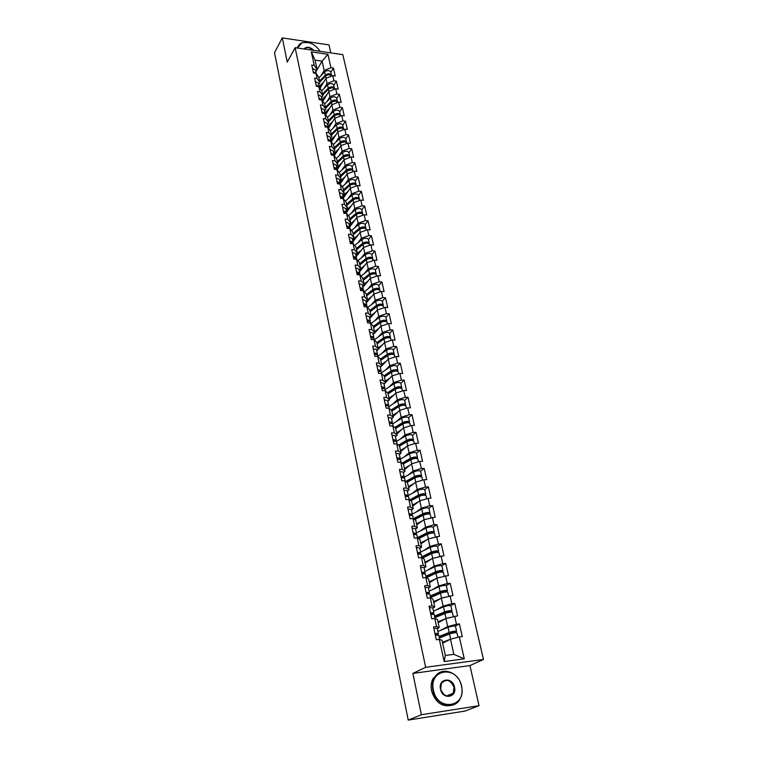 <?xml version="1.0" encoding="UTF-8"?>
<svg xmlns="http://www.w3.org/2000/svg" width="758" height="758" viewBox="0 0 758 758"><rect width="100%" height="100%" fill="white"/><g stroke="black" fill="none" stroke-linecap="round" stroke-linejoin="round"><path stroke-width="1.14" d="M330.801 52.899L328.981 44.893L282.289 37.9L274.51 52.7L408.221 720.1L421.372 714.737L479.028 705.67L469.932 665.571L483.49 659.46L342.815 54.652L295.127 47.678L425.645 667.296L483.49 659.46M479.028 705.67L465.061 711.07L417.857 718.565M315.897 71.773L322.103 61.133L327.911 54.301L311.311 51.885L314.248 65.387L311.737 65.036L313.461 73.014L315.991 73.355L318.834 77.401L319.952 82.537L318.701 84.631M327.911 54.301L330.943 67.718L333.416 68.059L330.839 72.361M320.028 88.212L325.931 78.358L332.724 75.639L335.207 75.98L333.416 68.059M332.724 75.639L333.88 80.755L336.363 81.097L333.757 85.36M322.804 101.383L328.849 91.491L335.69 88.781L338.182 89.103L336.363 81.097M335.69 88.781L336.865 93.964L339.357 94.286L336.723 98.512M325.608 114.723L331.796 104.793L338.693 102.084L341.195 102.396L339.357 94.286M338.693 102.084L339.878 107.333L342.389 107.645L339.717 111.833M328.451 128.225L334.79 118.257L341.735 115.557L344.246 115.86L342.389 107.645M341.735 115.557L342.929 120.873L345.449 121.166L342.749 125.316M331.312 141.898L337.822 131.901L344.805 129.201L347.335 129.485L345.449 121.166M344.805 129.201L346.027 134.583L348.557 134.858L345.819 138.97M334.212 155.741L340.882 145.707L347.922 143.016L350.461 143.281L348.557 134.858M347.922 143.016L349.154 148.464L351.703 148.729L348.936 152.794M337.234 169.621L343.99 159.692L351.077 157.001L353.635 157.257L351.703 148.729M351.077 157.001L352.328 162.525L354.886 162.771L352.082 166.798M340.266 183.711L347.136 173.857L354.28 171.175L356.838 171.412L354.886 162.771M354.28 171.175L355.54 176.766L358.108 177.002L355.275 180.972M343.298 198.046L350.319 188.202L357.511 185.53L360.097 185.757L358.108 177.002M357.511 185.53L358.79 191.187L361.376 191.414L358.506 195.337M346.52 212.344L353.55 202.727L360.799 200.065L363.385 200.273L361.376 191.414M360.799 200.065L362.087 205.806L364.683 206.005L361.784 209.89M349.732 226.917L356.819 217.451L364.115 214.798L366.72 214.988L364.683 206.005M364.115 214.798L365.432 220.606L368.037 220.796L365.1 224.624M352.953 241.698L360.126 232.365L367.478 229.721L370.103 229.901L368.037 220.796M367.478 229.721L368.814 235.605L371.429 235.776L368.454 239.556M356.222 256.687L363.489 247.478L370.889 244.843L373.523 245.005L371.429 235.776M370.889 244.843L372.244 250.813L374.878 250.964L371.865 254.688M359.529 271.866L366.891 262.799L374.348 260.165L376.991 260.307L374.878 250.964M374.348 260.165L375.712 266.21L378.365 266.352L375.314 270.019M362.883 287.244L370.33 278.319L377.854 275.694L380.507 275.817L378.365 266.352M377.854 275.694L379.237 281.824L381.899 281.938L378.81 285.558M366.285 302.83L373.827 294.047L381.407 291.432L384.079 291.546L381.899 281.938M381.407 291.432L382.809 297.648L385.481 297.742L382.354 301.296M369.724 318.625L377.37 309.984L384.998 307.388L387.689 307.473L385.481 297.742M384.998 307.388L386.419 313.689L389.11 313.765L385.945 317.261M373.211 334.629L380.961 326.148L388.646 323.562L391.346 323.628L389.11 313.765M388.646 323.562L390.086 329.948L392.796 330.005L389.584 333.435M376.754 350.85L384.6 342.531L392.35 339.954L395.06 340.01L392.796 330.005M392.35 339.954L393.809 346.434L396.529 346.472L393.269 349.836M442.644 643.163L450.479 639.212L459.329 636.919L464.275 658.835L444.169 661.526L439.337 639.382L436.324 639.752L433.548 626.961L436.551 626.601L434.779 618.462L431.776 618.803L429.047 606.201L432.041 605.879L430.288 597.863L427.304 598.176L424.613 585.763L427.588 585.479L425.873 577.587L422.907 577.861L420.254 565.648L423.21 565.383L421.524 557.613L418.568 557.86L415.962 545.826L418.899 545.599L417.232 537.943L414.294 538.161L411.727 526.308L414.654 526.109L413.006 518.567L410.087 518.756L407.558 507.074L410.466 506.903L408.846 499.475L405.947 499.636L403.455 488.133L406.345 487.991L404.753 480.667L401.863 480.799L399.409 469.467L402.28 469.344L400.717 462.134L397.836 462.247L395.42 451.076L398.282 450.982L396.728 443.866L393.876 443.951L391.488 432.951L394.34 432.875L392.805 425.873L389.972 425.93L387.613 415.081L390.446 415.033L388.939 408.126L386.116 408.164L383.794 397.476L386.618 397.448L385.13 390.635L382.326 390.654L380.033 380.109L382.837 380.109L381.378 373.391L378.583 373.391L376.328 362.997L379.114 363.016L377.674 356.393L380.469 359.074L381.909 365.659L380.336 367.279L388.286 359.15L396.102 356.582L398.822 356.611L396.529 346.472M396.102 356.582L397.58 363.148L400.309 363.167L397.012 366.465M385.576 382.392L392.028 375.987L399.902 373.438L402.64 373.448L400.309 363.167M399.902 373.438L401.399 380.099L404.147 380.09L400.802 383.321M389.28 399.333L395.818 393.07L403.758 390.531L406.515 390.522L404.147 380.09M403.758 390.531L405.284 397.287L408.041 397.258L404.649 400.413M393.042 416.512L399.665 410.391L407.671 407.87L410.438 407.832L408.041 397.258M407.671 407.87L409.216 414.721L411.992 414.673L408.553 417.753C407.236 416.644 404.914 416.824 401.598 418.302L392.672 423.874M396.851 433.927L403.569 427.967L411.632 425.456L414.418 425.399L411.992 414.673M411.632 425.456L413.205 432.401L415.99 432.335L412.513 435.338C411.206 434.296 408.865 434.495 405.511 435.945L396.462 441.431M400.717 451.597L407.529 445.789L415.659 443.297L418.454 443.212L415.99 432.335M415.659 443.297L417.251 450.347L420.055 450.252L416.521 453.17C415.223 452.204 412.873 452.412 409.491 453.843L400.148 459.32M404.639 469.524L411.547 463.868L419.743 461.395L422.557 461.29L420.055 450.252M419.743 461.395L421.353 468.548L424.177 468.425L420.595 471.268M408.619 487.697L415.621 482.211L423.883 479.757L426.716 479.625L424.177 468.425M423.883 479.757L425.522 487.015L428.355 486.863L424.726 489.63M412.655 506.145L419.752 500.83L428.081 498.394L430.932 498.233L428.355 486.863M428.081 498.394L429.748 505.747L432.6 505.577L428.914 508.258M416.748 524.858L423.949 519.723L435.206 517.117L432.6 505.577M432.354 517.297L434.031 524.773L436.902 524.574L433.159 527.161M420.908 543.846L428.204 538.891L439.555 536.276L436.902 524.574M436.674 536.493L438.389 544.073L441.27 543.846L437.47 546.357M425.124 563.118L432.524 558.352L443.961 555.728L441.27 543.846M441.071 555.974L442.814 563.668L445.704 563.421L441.838 565.828M429.407 582.684L436.911 578.108L448.442 575.474L445.704 563.421M445.533 575.748L447.296 583.565L450.214 583.281L446.263 585.602M433.756 602.534L441.364 598.166L452.99 595.523L450.214 583.281M450.062 595.826L451.853 603.766L454.781 603.453L450.754 605.689M438.162 622.697L445.894 618.528L457.605 615.884L454.781 603.453M454.658 616.216L456.477 624.27L459.424 623.929L455.302 626.08M459.329 636.919L462.285 636.559L459.424 623.929M315.991 73.355L317.109 78.51L314.579 78.178L316.332 86.26L318.872 86.583L320.009 91.803L317.469 91.481L319.241 99.658L321.79 99.98L322.946 105.258L320.388 104.945L322.188 113.236L324.746 113.539L325.912 118.892L323.344 118.589L325.163 126.984L327.74 127.278L328.915 132.688L326.338 132.404L328.186 140.912L330.772 141.187L331.966 146.673L329.37 146.398L331.237 155.011L333.842 155.276L335.055 160.829L332.449 160.573L334.335 169.299L336.95 169.546L338.172 175.174L335.557 174.937L337.471 183.768L340.096 183.995L341.346 189.699L338.712 189.481L340.655 198.425L343.289 198.643L344.549 204.423L341.905 204.215L343.876 213.282L346.529 213.481L347.799 219.337L345.146 219.147L347.136 228.338L349.798 228.518L351.096 234.449L348.424 234.279L350.442 243.593L353.124 243.754L354.431 249.77L351.75 249.609L353.796 259.046L356.487 259.198L357.814 265.291L355.114 265.148L357.189 274.718L359.898 274.851L361.244 281.029L358.534 280.905L360.637 290.598L363.357 290.712L364.721 296.975L361.992 296.871L364.124 306.706L366.863 306.791L368.246 313.139L365.498 313.063L367.658 323.031L370.416 323.098L371.818 329.541L369.061 329.474L371.249 339.584L374.016 339.631L375.437 346.16L372.671 346.112L374.888 356.364L377.674 356.393M324.064 88.449L327.068 83.475L325.931 78.358M327.068 83.475L333.88 80.755M317.109 78.51L319.952 82.537M326.954 101.629L329.995 96.673L328.849 91.491M318.872 86.583L321.714 90.572L322.851 95.773L321.591 97.848M329.995 96.673L336.865 93.964M320.009 91.803L322.851 95.773M329.872 114.97L332.961 110.043L331.796 104.793M321.79 99.98L324.632 103.912L325.779 109.171L324.509 111.237M332.961 110.043L339.878 107.333M322.946 105.258L325.779 109.171M332.828 128.472L335.965 123.573L334.79 118.257M324.746 113.539L327.589 117.414L328.754 122.749L327.456 124.786M335.965 123.573L342.929 120.873M325.912 118.892L328.754 122.749M335.813 142.144L339.016 137.274L337.822 131.901M327.74 127.278L330.583 131.096L331.758 136.487L330.45 138.506M339.016 137.274L346.027 134.583M328.915 132.688L331.758 136.487M338.845 155.996L342.095 151.155L340.882 145.707M330.772 141.187L333.605 144.939L334.809 150.406L333.482 152.405M342.095 151.155L349.154 148.464M331.966 146.673L334.809 150.406M341.905 170.019L345.212 165.206L343.99 159.692M333.842 155.276L336.675 158.962L337.888 164.495L336.552 166.476M345.212 165.206L352.328 162.525M335.055 160.829L337.888 164.495M345.013 184.222L348.377 179.438L347.136 173.857M336.95 169.546L339.792 173.175L341.015 178.774L339.66 180.736M348.377 179.438L355.54 176.766M338.172 175.174L341.015 178.774M348.149 198.615L351.579 193.858L350.319 188.202M340.096 183.995L342.938 187.558L344.179 193.243L342.805 195.176M351.579 193.858L358.79 191.187M341.346 189.699L344.179 193.243M351.333 213.188L354.82 208.459L353.55 202.727M343.289 198.643L346.131 202.14L347.382 207.891L345.999 209.795M354.82 208.459L362.087 205.806M344.549 204.423L347.382 207.891M354.555 227.95L358.108 223.259L356.819 217.451M346.529 213.481L349.362 216.902L350.632 222.729L349.23 224.614M358.108 223.259L365.432 220.606M347.799 219.337L350.632 222.729M357.814 242.911L361.433 238.258L360.126 232.365M349.798 228.518L352.631 231.872L353.929 237.775L352.498 239.632M361.433 238.258L368.814 235.605M351.096 234.449L353.929 237.775M361.121 258.071L364.806 253.447L363.489 247.478M353.124 243.754L355.947 247.032L357.264 253.011L355.815 254.849M364.806 253.447L372.244 250.813M354.431 249.77L357.264 253.011M364.465 273.43L368.227 268.844L366.891 262.799M356.487 259.198L359.311 262.391L360.637 268.455L359.178 270.265M368.227 268.844L375.712 266.21M357.814 265.291L360.637 268.455M367.848 288.988L371.695 284.44L370.33 278.319M359.898 274.851L362.722 277.968L364.067 284.108L362.589 285.889M371.695 284.44L379.237 281.824M361.244 281.029L364.067 284.108L368.217 280.848M371.278 304.763L375.21 300.253L373.827 294.047M363.357 290.712L366.171 293.744L367.535 299.978L366.038 301.722M375.21 300.253L382.809 297.648M364.721 296.975L367.535 299.978M374.755 320.757L378.763 316.285L377.37 309.984M366.863 306.791L369.677 309.747L371.06 316.058L369.544 317.782M378.763 316.285L386.419 313.689M368.246 313.139L371.06 316.058M378.27 336.969L382.373 332.525L380.961 326.148M370.416 323.098L373.23 325.959L374.623 332.364L373.088 334.051M382.373 332.525L390.086 329.948M371.818 329.541L374.623 332.364M381.833 353.399L386.03 349.002L384.6 342.531M374.016 339.631L376.821 342.408L378.242 348.898L376.688 350.547M386.03 349.002L393.809 346.434M375.437 346.16L378.242 348.898M385.443 370.056L389.745 365.707L388.286 359.15M389.745 365.707L397.58 363.148M379.114 363.016L381.909 365.659M389.091 386.959L393.506 382.638L392.028 375.987M381.378 373.391L384.173 375.977L385.632 382.657L384.031 384.24M393.506 382.638L401.399 380.099M382.837 380.109L385.632 382.657M392.786 404.09L397.315 399.817L395.818 393.07M385.13 390.635L387.925 393.127L389.404 399.892L387.783 401.446M397.315 399.817L405.284 397.287M386.618 397.448L389.404 399.892M396.529 421.467L401.181 417.232L399.665 410.391M388.939 408.126L391.725 410.514L393.231 417.374L391.592 418.89M401.181 417.232L409.216 414.721M390.446 415.033L393.231 417.374M400.319 439.09L405.113 434.903L403.569 427.967M392.805 425.873L395.591 428.147L397.116 435.111L395.449 436.589M405.113 434.903L413.205 432.401M394.34 432.875L397.116 435.111M404.156 456.97L409.093 452.829L407.529 445.789M396.728 443.866L399.504 446.036L401.048 453.104L399.362 454.544M409.093 452.829L417.251 450.347M398.282 450.982L401.048 453.104M408.031 475.114L413.129 471.012L411.547 463.868M400.717 462.134L403.474 464.19L405.047 471.362L403.332 472.755M413.129 471.012L421.353 468.548M402.28 469.344L405.047 471.362M411.954 493.524L417.222 489.46L415.621 482.211M404.753 480.667L407.51 482.609L409.102 489.886L407.359 491.241M417.222 489.46L425.522 487.015M406.345 487.991L409.102 489.886M415.915 512.209L421.382 508.182L419.752 500.83M408.846 499.475L411.594 501.294L413.214 508.675L411.452 509.992M421.382 508.182L429.748 505.747M410.466 506.903L413.214 508.675M419.913 531.168L425.608 527.18L423.949 519.723M413.006 518.567L415.744 520.263L417.383 527.758L415.602 529.018M425.608 527.18L434.031 524.773M414.654 526.109L417.383 527.758M423.949 550.422L429.89 546.471L428.204 538.891M417.232 537.943L419.96 539.516L421.628 547.115L419.809 548.337M429.89 546.471L438.389 544.073M418.899 545.599L421.628 547.115M428.024 569.959L434.23 566.046L432.524 558.352M421.524 557.613L424.234 559.053L425.93 566.776L424.092 567.95M434.23 566.046L442.814 563.668M423.21 565.383L425.93 566.776M432.107 589.809L438.645 585.915L436.911 578.108M425.873 577.587L428.573 578.894L430.298 586.73L428.431 587.857M438.645 585.915L447.296 583.565M427.588 585.479L430.298 586.73M436.201 609.972L443.127 606.087L441.364 598.166M430.288 597.863L432.989 599.038L434.732 606.997L432.837 608.068M443.127 606.087L451.853 603.766M432.041 605.879L434.732 606.997M440.294 630.457L447.675 626.582L445.894 618.528M434.779 618.462L437.461 619.485L439.233 627.567L437.309 628.59M447.675 626.582L456.477 624.27M436.551 626.601L439.233 627.567M418.084 718.537L408.221 720.1M439.337 639.382L442.009 640.254L445.334 655.443L453.843 654.325L450.479 639.212M453.843 654.325L464.275 658.835M444.169 661.526L445.334 655.443M282.289 37.9L287.263 62.109L295.127 47.678M469.932 665.571L412.873 673.417L421.372 714.737M412.873 673.417L425.645 667.296M321.212 75.43L324.168 70.437L322.103 61.133L315.053 60.128L317.09 69.461L315.859 71.574M324.168 70.437L330.943 67.718M314.248 65.387L317.09 69.461M311.311 51.885L315.053 60.128M435.319 635.147L438.74 635.119L439.687 639.496M434.969 633.536L438.389 633.517L436.798 634.939M433.86 628.391L437.271 628.382L438.38 633.489M435.31 635.09L436.693 633.878L435.035 633.83M439.109 636.853L450.423 632.352L454.933 631.67L452.621 633.129M454.127 632.854L456.61 631.31C455.35 630.874 452.867 631.253 449.162 632.437L439.034 636.474M456.6 631.291L455.463 626.231C454.203 625.776 451.73 626.146 448.035 627.34L437.925 631.414M457.955 637.279L456.97 632.902C455.71 632.466 453.227 632.845 449.513 634.029L439.375 638.047M455.198 637.99L450.527 639.202M450.432 639.231L442.464 642.358M442.549 642.727L446.841 641.05M461.461 686.104C457.51 664.87 428.336 668.774 433.434 690.216C437.432 712.056 467.013 707.328 461.461 686.104M432.903 690.349C432.003 685.791 432.496 681.669 434.372 677.993C440.227 665.695 458.912 671.399 461.613 686.132C462.607 690.898 462.067 695.2 460.002 699.037C454.07 710.966 435.443 705.101 432.903 690.349M454.525 687.118C457.245 697.758 442.511 700.022 440.512 689.174C437.906 678.486 452.545 676.43 454.525 687.118M440.673 689.212C444.103 696.744 448.291 698.061 453.265 693.172L453.995 687.25C450.536 679.718 446.329 678.438 441.374 683.413L440.673 689.212M453 704.968C442.833 707.801 435.679 703.13 431.548 690.945C430.658 686.397 431.15 682.285 433.026 678.609L439.659 672.554M320.009 51.317L319.563 50.511C314.892 44.106 309.169 41.482 302.404 42.666C299.685 43.585 298.169 45.385 297.837 48.076M297.449 48.019L302.12 42.638L308.383 42.552M319.563 50.511L320.065 51.326M297.013 47.953L297.818 46.494M304.005 48.976C306.63 46.257 309.937 46.74 313.926 50.426M313.253 50.331C309.738 47.299 306.763 46.863 304.346 49.024M430.819 614.387L434.22 614.425L435.13 618.594M430.478 612.796L433.879 612.852L432.553 614.17M429.379 607.726L432.78 607.793L433.87 612.824M431.018 614.35L432.202 613.203L430.544 613.118M426.384 593.94L429.777 594.054L430.648 598.024M426.053 592.377L429.445 592.5L428.317 593.732M424.963 587.384L428.355 587.526L429.435 592.472M426.82 593.874L427.777 592.851L426.119 592.718M422.026 573.806L425.409 573.986L426.223 577.757M421.694 572.271L425.067 572.451L424.12 573.616M420.624 567.354L424.006 567.553L425.067 572.423M422.651 573.711L423.419 572.811L421.77 572.641M417.724 553.975L421.097 554.221L421.874 557.803M417.393 552.459L420.766 552.715L419.951 553.804M416.35 547.617L419.714 547.892L420.756 552.686M418.501 553.871L419.127 553.065L417.478 552.857M413.489 534.437L416.853 534.75L417.592 538.142M413.167 532.95L416.53 533.272L415.82 534.305M412.134 528.184L415.488 528.515L416.521 533.234M414.399 534.333L414.901 533.613L413.262 533.367M434.685 616.519L445.856 611.839L450.337 611.194L448.177 612.53M449.826 612.246L452.005 610.834C450.735 610.332 448.272 610.692 444.605 611.905L434.59 616.102M451.995 610.815L450.877 605.832C449.608 605.31 447.144 605.661 443.487 606.883L433.5 611.119M453.293 616.576L452.355 612.398C451.086 611.905 448.622 612.256 444.946 613.468L434.931 617.656M450.062 617.429L446.31 618.414M445.429 618.774L437.982 621.854M438.067 622.261L441.895 620.688M430.317 596.499L441.355 591.638L445.808 591.032L444.074 592.178M445.676 591.951L447.466 590.672C446.197 590.103 443.743 590.435 440.114 591.685L430.212 596.034M447.457 590.643L446.358 585.745C445.079 585.157 442.634 585.489 439.015 586.739L429.142 591.126M448.708 596.195L447.807 592.216C446.538 591.647 444.084 591.989 440.455 593.23L430.544 597.569M444.974 597.2L442.208 597.939M440.587 598.612L433.557 601.653M433.661 602.108L437.101 600.611M426.015 576.762L436.93 571.74C439.109 570.973 440.578 570.783 441.355 571.162L439.991 572.167M441.507 571.987L442.994 570.812C441.715 570.177 439.28 570.49 435.689 571.769L425.901 576.269M442.985 570.783L441.905 565.951C440.625 565.307 438.19 565.62 434.599 566.899L424.85 571.437M444.188 576.118L443.335 572.328C442.056 571.693 439.621 572.015 436.021 573.285L426.252 577.767M439.829 577.312L438.314 577.729M435.878 578.742L429.208 581.765M429.312 582.248L432.448 580.827M421.77 557.329L432.562 552.146C434.722 551.36 436.191 551.18 436.968 551.597L435.888 552.468M437.347 552.336L438.588 551.246C437.309 550.545 434.893 550.848 431.33 552.146L421.656 556.798M438.588 551.218L437.518 546.461C436.229 545.751 433.813 546.044 430.26 547.352L420.624 552.042M439.735 556.344L438.929 552.743C437.65 552.051 435.225 552.345 431.662 553.643L422.405 558.087M431.283 559.148L424.916 562.171M425.03 562.692L427.91 561.327M417.62 538.161L428.261 532.836C430.402 532.031 431.861 531.86 432.638 532.324L431.804 533.073M433.197 532.997L434.258 531.974C432.97 531.216 430.563 531.491 427.038 532.817L417.478 537.611M434.249 531.936L433.197 527.255C431.908 526.488 429.502 526.763 425.987 528.099L416.455 532.921M435.357 536.863L434.59 533.442C433.301 532.685 430.895 532.969 427.36 534.295L418.549 538.701M426.801 539.848L420.69 542.87M420.813 543.42L423.466 542.112M409.32 515.194L412.665 515.573L413.366 518.785M408.998 513.725L412.352 514.114L411.736 515.099M407.984 509.025L411.329 509.423L412.343 514.076L421.77 509.12C425.257 507.765 427.645 507.5 428.933 508.334L429.985 512.976C428.687 512.162 426.299 512.427 422.803 513.782L413.356 518.709M410.334 515.08L410.732 514.455L409.093 514.17M413.877 519.097L424.025 513.81C426.148 512.995 427.597 512.834 428.374 513.327L427.73 513.981M429.085 513.943L429.985 512.976M431.037 517.676L430.307 514.426C429.019 513.621 426.621 513.886 423.125 515.232L414.702 519.618M422.405 520.822L416.53 523.844M416.663 524.432L419.127 523.162M405.208 496.244L408.553 496.68L409.206 499.712M404.895 494.794L408.23 495.239L407.69 496.177M403.891 490.161L407.226 490.625L408.23 495.201M406.316 496.13L406.629 495.58L404.999 495.258M410.135 500.327L419.856 495.069C421.95 494.235 423.39 494.083 424.177 494.614L423.694 495.182M425.001 495.182L425.769 494.263C424.471 493.392 422.092 493.638 418.634 495.021L409.547 499.939M425.769 494.263L424.736 489.687C423.447 488.796 421.069 489.043 417.62 490.426L408.088 495.637M426.782 498.773L426.091 495.694C424.793 494.822 422.414 495.078 418.956 496.452L410.874 500.811M418.103 502.061L412.428 505.103M412.56 505.719L414.863 504.487M401.162 477.559L404.488 478.061L405.113 480.923M400.849 476.138L404.175 476.64L403.701 477.54M399.864 471.571L403.19 472.092L404.175 476.602M402.346 477.455L402.583 476.971L400.954 476.63M406.402 481.832L415.744 476.593C417.819 475.74 419.25 475.598 420.036 476.166L419.695 476.659M420.965 476.697L421.619 475.825C420.32 474.887 417.952 475.124 414.531 476.526L405.814 481.415M421.619 475.825L420.605 471.315C419.307 470.367 416.938 470.595 413.527 472.007L403.739 477.549M422.594 480.146L421.941 477.227C420.633 476.308 418.274 476.536 414.844 477.938L407.065 482.296M413.877 483.576L408.382 486.627M408.524 487.28L410.684 486.077M397.173 459.149L400.489 459.708L401.077 462.399M396.86 457.747L400.186 458.306L399.769 459.177M395.894 453.246L399.201 453.824L400.177 458.268M398.424 459.054L396.974 458.258M404.118 462.778L402.915 463.773M416.966 458.486L417.525 457.642C416.227 456.657 413.877 456.875 410.476 458.306L402.11 463.166M402.697 463.602L411.689 458.382C413.745 457.519 415.166 457.387 415.962 457.984L415.526 457.671M418.463 461.783L417.838 459.035C416.54 458.05 414.19 458.277 410.789 459.699L403.284 464.048M409.727 465.355L404.402 468.416M404.554 469.098L406.582 467.932M393.241 441.014L396.548 441.62L397.097 444.15M392.938 439.621L396.245 440.237L395.875 441.08M391.981 435.196L395.278 435.822L396.235 440.199M394.548 440.919L393.051 440.161M401.304 444.273L399.381 445.941M413.015 440.531L413.498 439.725C412.191 438.692 409.851 438.891 406.487 440.341L398.414 445.192M399.011 445.647L407.69 440.436C409.727 439.564 411.149 439.441 411.935 440.066L411.793 440.417M414.389 443.686L413.802 441.099C412.494 440.066 410.163 440.265 406.79 441.715L399.513 446.074M405.644 447.391L400.47 450.47M400.631 451.181L402.545 450.044M389.356 423.125L392.653 423.798L393.175 426.167M389.062 421.761L392.36 422.433L392.038 423.239M388.115 417.393L391.412 418.075L392.35 422.386M390.721 423.049L389.186 422.32M398.424 426.053L395.989 428.232M409.112 422.841L409.519 422.064C408.211 420.974 405.89 421.164 402.555 422.632L394.757 427.465M395.354 427.948L403.758 422.746C405.776 421.855 407.179 421.742 407.975 422.405L407.889 422.689M410.372 425.854L409.832 423.409C408.515 422.329 406.193 422.519 402.858 423.987L395.657 428.441M401.636 429.682L396.605 432.771M396.766 433.51L398.575 432.401M385.538 405.502L388.826 406.222L389.309 408.439M385.244 404.156L388.532 404.876L388.248 405.663M384.315 399.845L387.594 400.584L388.522 404.829M386.95 405.426L385.377 404.734M395.477 408.107L393.336 410.106M405.255 405.407L405.606 404.649C404.289 403.512 401.977 403.682 398.68 405.179L391.137 410.002M405.596 404.601L404.649 400.385C403.332 399.239 401.02 399.409 397.732 400.906L388.901 406.591M391.725 410.504L399.873 405.303C401.873 404.402 403.275 404.298 404.071 404.98L404.023 405.217M406.421 408.268L405.9 405.975C404.592 404.848 402.28 405.018 398.973 406.506L391.848 411.054M397.694 412.219L392.786 415.327M392.947 416.095L394.672 415.005M381.776 388.124L385.045 388.892L385.5 390.967M381.482 386.798L384.761 387.565L384.505 388.323M380.563 382.553L383.832 383.34L384.751 387.528M383.207 388.068L381.615 387.395M392.492 390.446L390.607 392.265M401.437 388.21L401.74 387.48C400.423 386.296 398.121 386.457 394.852 387.963L387.537 392.786M401.731 387.433L400.793 383.273C399.475 382.079 397.183 382.24 393.914 383.756L385.187 389.546M387.982 393.402L396.046 388.105C398.026 387.186 399.419 387.092 400.215 387.812L400.205 387.982M402.517 390.929L402.034 388.788C400.717 387.603 398.424 387.774 395.145 389.28L388.096 393.914M393.809 394.994L389.015 398.121M389.195 398.916L390.834 397.846M378.062 370.994L381.321 371.808L381.738 373.732M377.778 369.686L381.037 370.501L380.81 371.24M376.868 365.498L380.128 366.332L381.028 370.454M379.464 371.098L377.91 370.302M389.47 373.04L387.821 374.689M397.666 371.259L397.931 370.539C396.605 369.307 394.321 369.459 391.081 370.994L383.984 375.807M397.922 370.501L397.002 366.398C395.676 365.157 393.393 365.299 390.162 366.834L381.52 372.737M384.297 376.546L392.265 371.145C394.236 370.217 395.619 370.131 396.415 370.87L396.415 370.994M398.67 373.836L398.225 371.837C396.898 370.605 394.615 370.757 391.374 372.292L384.401 377.01M389.991 378.015L385.301 381.16M385.481 381.975L387.054 380.923M374.395 354.1L377.645 354.962L378.034 356.743M374.12 352.811L377.37 353.673L377.171 354.393M373.22 348.68L376.47 349.561L377.361 353.626M375.854 354.062L374.253 353.446M386.428 355.89L384.988 357.378M393.942 354.545L394.169 353.844C392.843 352.565 390.578 352.707 387.366 354.251L380.459 359.065M394.16 353.796L393.25 349.76C391.924 348.472 389.659 348.604 386.457 350.158L377.91 356.156M380.658 359.908L388.541 354.422C390.493 353.484 391.867 353.399 392.672 354.175L392.672 354.242M394.88 356.98L394.463 355.123C393.137 353.844 390.863 353.986 387.651 355.53L380.743 360.334M386.22 361.263L381.644 364.427M381.824 365.271L383.321 364.238M370.785 337.433L374.026 338.352L374.386 339.991M370.51 336.164L373.751 337.083L373.571 337.774M369.629 332.089L372.86 333.018L373.741 337.035M372.244 337.405L370.653 336.817M383.368 338.997L382.127 340.333M390.275 338.049L390.465 337.376C389.138 336.05 386.883 336.173 383.7 337.746L376.868 342.625M390.455 337.329L389.555 333.34C388.229 332.013 385.974 332.137 382.799 333.7L374.338 339.802M377.067 343.507L384.875 337.926C386.798 336.978 388.172 336.903 388.977 337.698L388.977 337.717M391.137 340.361L390.749 338.636C389.423 337.319 387.167 337.443 383.974 339.006L377.143 343.886M382.515 344.738L378.034 347.922M378.223 348.794L379.654 347.77M367.223 321.004L370.454 321.961L370.785 323.476M366.948 319.753L370.179 320.71L370.027 321.392M366.086 315.735L369.307 316.711L370.169 320.662M368.672 320.985L367.099 320.426M380.308 322.349L379.227 323.533M386.646 321.79L386.807 321.127C385.481 319.762 383.235 319.876 380.08 321.458L373.324 326.423M386.807 321.127L385.917 317.147C384.581 315.783 382.345 315.887 379.199 317.479L370.908 323.6M373.523 327.323L381.246 321.657C383.122 320.7 384.477 320.625 385.32 321.42M387.452 323.969L387.092 322.368C385.756 321.013 383.52 321.117 380.355 322.7L373.599 327.664M378.867 328.441L374.471 331.644M374.092 332.951L376.044 331.53M363.707 304.801L366.929 305.806L367.232 307.18M363.442 303.56L366.664 304.564L366.521 305.228M362.58 299.599L365.801 300.613L366.645 304.517M365.148 304.792L363.594 304.252M377.238 305.929L376.319 306.971M383.055 305.749L383.207 305.095C381.871 303.693 379.644 303.797 376.508 305.398L369.828 310.429M383.207 305.095L382.326 301.172C380.99 299.761 378.763 299.865 375.636 301.466L367.592 307.559M370.027 311.358L377.674 305.597L381.71 305.341M383.813 307.795L383.482 306.327C382.146 304.924 379.919 305.029 376.783 306.62L370.094 311.652M375.267 312.362L370.956 315.584M369.733 317.555L372.472 315.508M360.249 288.817L363.452 289.859L363.726 291.11M359.984 287.595L363.186 288.637L363.073 289.281M359.131 283.681L362.333 284.743L363.177 288.59M361.661 288.807L360.135 288.296M366.076 301.911L368.966 299.704M366.578 295.601L373.391 290.665M379.521 289.926L379.644 289.291C378.308 287.841 376.091 287.936 372.993 289.547L366.37 294.654M379.644 289.291L378.773 285.415C377.437 283.966 375.229 284.051 372.131 285.671L364.314 291.745M374.149 289.764L378.138 289.48M380.222 291.839L379.919 290.494C378.583 289.054 376.366 289.149 373.258 290.759L366.635 295.866M371.714 296.501L367.488 299.742M356.829 273.041L360.022 274.131L360.268 275.258M356.563 271.838L359.756 272.927L359.662 273.553M355.729 267.981L358.922 269.081L359.747 272.871M358.212 273.041L356.724 272.558M362.684 286.316L365.498 284.108M371.013 273.913L370.321 274.747M376.025 274.311L376.139 273.685C374.803 272.207 372.595 272.283 369.516 273.913L362.968 279.086M376.139 273.685L375.276 269.867C373.94 268.379 371.733 268.455 368.663 270.085L361.064 276.13M363.177 280.053L370.671 274.14L374.613 273.827M376.679 276.101L376.404 274.879C375.068 273.401 372.86 273.477 369.781 275.107L363.224 280.28M353.455 257.483L356.639 258.611L356.857 259.615M353.2 256.299L356.383 257.426L356.288 258.042M352.375 252.49L355.549 253.627L356.364 257.369M354.81 257.493L353.351 257.028M359.32 270.928L362.087 268.711M367.82 258.374L367.204 259.122M372.576 258.904L372.671 258.288C371.335 256.772 369.137 256.839 366.086 258.487L359.605 263.727M372.671 258.288L371.827 254.527C370.482 252.992 368.293 253.058 365.252 254.707L357.842 260.733M359.823 264.713L367.242 258.724L371.126 258.383M373.182 260.572L372.936 259.473C371.6 257.957 369.402 258.023 366.351 259.662L359.861 264.902M364.769 265.404L360.041 269.194M350.13 242.134L353.304 243.299L353.493 244.18M349.874 240.959L353.048 242.124L352.963 242.731M349.059 237.207L352.224 238.382L353.029 242.067M351.428 242.115L350.035 241.707M356.014 255.74L358.714 253.513M364.617 243.062L364.077 243.754M369.174 243.697L369.25 243.1C367.914 241.546 365.735 241.603 362.712 243.261L356.288 248.567M369.25 243.1L368.416 239.376C367.08 237.822 364.901 237.87 361.879 239.537L354.659 245.535M356.506 249.571L363.849 243.517L367.687 243.147M369.733 245.251L369.516 244.266C368.17 242.712 365.991 242.768 362.968 244.427L356.544 249.723M361.367 250.159L356.108 254.48M346.842 226.983L350.006 228.186L350.177 228.954M346.586 225.827L349.751 227.03L349.684 227.618M345.79 222.122L348.945 223.335L349.751 227.03M348.13 226.993L346.757 226.585M352.745 240.741L355.398 238.524M361.443 227.978L360.96 228.603M365.811 228.698L365.877 228.111C364.541 226.519 362.371 226.557 359.368 228.234L353.01 233.606M365.877 228.111L365.053 224.434C363.707 222.843 361.547 222.88 358.553 224.558L351.513 230.536M353.237 234.629L360.514 228.499L364.276 228.101M366.332 230.129L366.133 229.257C364.797 227.665 362.627 227.713 359.624 229.39L353.266 234.753M358.013 235.122L352.517 239.727M343.601 212.032L346.757 213.273L346.899 213.927M343.355 210.885L346.501 212.126L346.453 212.704M342.559 207.237L345.705 208.478L346.501 212.126M344.843 212.05L343.526 211.662M349.514 225.95L352.119 223.724M358.288 213.102L357.861 213.671M362.495 213.889L362.551 213.311C361.206 211.681 359.046 211.719 356.08 213.405L349.779 218.835M362.551 213.311L361.737 209.682C360.391 208.052 358.24 208.08 355.265 209.776L348.396 215.736M350.006 219.877L357.207 213.68L360.922 213.254M362.978 215.206L362.807 214.438C361.462 212.818 359.301 212.856 356.326 214.542L350.025 219.962M354.706 220.275L349.286 224.908M340.399 197.279L343.668 199.098M340.162 196.151L343.298 197.421L343.251 197.99M339.376 192.541L342.512 193.821L343.298 197.421M341.602 197.288L340.333 196.938M346.33 211.34L348.888 209.104M355.161 198.425L354.782 198.947M359.216 199.269L359.264 198.7C357.918 197.042 355.777 197.071 352.821 198.767L346.586 204.253M359.264 198.7L358.458 195.128C357.113 193.461 354.971 193.48 352.025 195.185L345.307 201.126M346.823 205.323L353.958 199.051L357.596 198.596M359.662 200.482L359.51 199.818C358.174 198.16 356.023 198.189 353.076 199.885L346.832 205.371M351.437 205.617L346.103 210.279M337.244 182.706L340.475 184.469M337.007 181.598L340.134 182.905L340.096 183.464M336.23 178.035L339.357 179.352L340.134 182.905M337.177 182.403L338.39 182.725M343.185 196.919L345.695 194.683M355.985 184.838L356.014 184.279C354.668 182.593 352.536 182.602 349.618 184.317L343.44 189.86M356.014 184.279L355.227 180.745C353.882 179.049 351.75 179.068 348.832 180.783L342.256 186.714M343.677 190.94L350.736 184.611L354.308 184.137M356.393 185.947L356.269 185.378C354.924 183.692 352.783 183.711 349.864 185.426L343.677 190.969M348.216 191.149L342.957 195.848M334.126 168.333L337.319 170.019M333.89 167.234L337.007 168.579L336.978 169.129M333.132 163.719L336.239 165.073L337.007 168.579M335.226 168.352L334.07 168.049M340.086 182.678L342.55 180.442M352.783 170.588L352.811 170.038C351.466 168.323 349.343 168.323 346.444 170.057L340.333 175.657M352.811 170.038L352.034 166.561C350.679 164.827 348.566 164.827 345.667 166.561L339.243 172.473M346.889 170.976L351.058 169.849M353.162 171.592L353.057 171.128C351.712 169.413 349.59 169.422 346.69 171.147L340.569 176.737M345.042 176.86L339.84 181.588M331.047 154.139L334.212 155.76M330.82 153.059L333.899 154.973M330.062 149.582L333.169 150.965L333.927 154.433M332.089 154.158L331 153.883M337.016 168.627L339.442 166.372M349.627 156.527L349.646 155.987C348.301 154.234 346.188 154.234 343.317 155.968L337.263 161.625M349.646 155.987L348.879 152.548C347.534 150.785 345.421 150.776 342.55 152.519L336.258 158.422M343.961 156.726L347.856 155.75M349.978 157.427L349.893 157.058C348.547 155.314 346.434 155.305 343.554 157.048L337.49 162.695M341.905 162.752L336.779 167.509M328.11 139.908L331.142 141.68M327.778 139.055L330.867 140.997M327.039 135.625L330.128 137.046L330.876 140.467M328.991 140.145L327.968 139.898M333.937 154.793L336.372 152.491M334.629 154.13L333.994 155.096M346.51 142.637L346.529 142.106C345.184 140.325 343.08 140.315 340.228 142.068L334.231 147.763M346.529 142.106L345.762 138.705C344.416 136.923 342.322 136.904 339.47 138.657L333.312 144.541M340.996 142.712L344.682 141.822M346.823 143.433L346.766 143.167C345.421 141.386 343.317 141.376 340.465 143.129L334.458 148.824M338.807 148.833L333.747 153.609M325.011 126.292L328.11 127.78M324.784 125.231L327.863 127.192M324.054 121.849L327.134 123.298L327.873 126.671M325.931 126.302L324.974 126.084M330.933 141.092L333.349 138.771M332.108 139.955L331.104 141.509M343.44 128.917L343.44 128.405C342.095 126.595 340.01 126.567 337.177 128.329L331.237 134.081M343.44 128.405L342.692 125.042C341.337 123.232 339.252 123.203 336.429 124.966L330.393 130.84M338.04 128.888L341.536 128.074M343.715 129.618L343.677 129.447C342.332 127.647 340.238 127.619 337.414 129.381L331.464 135.132M335.747 135.076L330.753 139.889M322.055 112.629L325.116 114.051M321.828 111.587L324.898 113.567M321.098 108.242L324.178 109.721L324.898 113.056M322.899 112.639L322.017 112.449M328.034 127.496L330.355 125.231M329.597 125.97L328.29 128.017M340.399 115.377L340.399 114.865C339.053 113.027 336.969 112.999 334.164 114.771L328.271 120.569M340.399 114.865L339.65 111.549C338.305 109.711 336.23 109.673 333.425 111.445L327.503 117.3M335.112 115.254L338.438 114.486M340.645 115.983L340.626 115.898C339.281 114.07 337.206 114.032 334.392 115.803L328.498 121.602M332.734 121.498L327.797 126.33M319.127 99.137L322.159 100.482M318.9 98.104L321.97 100.113M318.189 94.807L321.25 96.313L321.97 99.601M319.904 99.146L319.09 98.976M325.154 114.088L327.399 111.852M327.086 112.165L325.552 114.638M337.395 101.998L337.386 101.496C336.04 99.63 333.975 99.592 331.189 101.373L325.353 107.219M337.386 101.496L336.656 98.218C335.301 96.351 333.236 96.313 330.46 98.095L324.642 103.95M332.212 101.799L335.368 101.079M337.613 102.51C336.258 100.653 334.193 100.624 331.417 102.396L325.58 108.242M329.749 108.081L324.879 112.942M316.238 85.815L319.213 87.066M316.02 84.792L319.08 86.819M315.309 81.532L318.36 83.067L319.071 86.317M316.939 85.815L316.209 85.673M334.42 88.79L334.42 88.288C333.065 86.403 331.009 86.355 328.252 88.146L322.472 94.03M334.42 88.288L333.691 85.057C332.345 83.162 330.289 83.115 327.532 84.905L321.762 90.808M329.332 88.515L332.326 87.833M334.619 89.207C333.198 87.407 331.151 87.397 328.47 89.16L322.69 95.044M326.812 94.826L321.989 99.715M322.368 100.776L324.49 98.635M313.386 72.654L315.925 73.355M313.168 71.65L316.219 73.687M312.467 68.428L315.508 69.992L316.209 73.204M314.001 72.654L313.367 72.541M331.492 75.734L331.483 75.25C330.137 73.337 328.091 73.28 325.343 75.08L319.62 81.011M331.483 75.25L330.763 72.057C329.417 70.134 327.371 70.077 324.632 71.877L318.919 77.818M326.48 75.393L329.323 74.739M331.663 76.065C330.175 74.322 328.148 74.331 325.57 76.075L319.838 82.006M323.903 81.741L319.09 86.696M319.611 87.625L321.61 85.578M452.801 632.883L454.269 632.703M449.162 632.437L448.035 627.34M450.65 639.146L449.513 634.029M444.605 611.905L443.487 606.883M446.064 618.481L444.946 613.468M445.505 591.354L445.391 590.852M440.114 591.685L439.015 586.739M441.535 598.119L440.455 593.23M441.052 571.513L440.929 570.964M435.689 571.769L434.599 566.899M437.082 578.06L436.021 573.285M436.674 551.957L436.542 551.379M431.33 552.146L430.26 547.352M432.695 558.305L431.662 553.643M432.354 532.703L432.212 532.078M427.038 532.817L425.987 528.099M428.374 538.843L427.36 534.295M428.099 513.725L427.948 513.071M422.803 513.782L421.77 509.12M424.11 519.675L423.125 515.232M423.902 495.021L423.75 494.33M418.634 495.021L417.62 490.426M419.913 500.782L418.956 496.452M419.771 476.593L419.61 475.872M414.531 476.526L413.527 472.007M415.782 482.164L414.844 477.938M410.476 458.306L409.491 453.843M411.708 463.82L410.789 459.699M411.66 440.417L411.509 439.735M406.487 440.341L405.511 435.945M407.69 445.742L406.79 441.715M390.635 422.538L390.74 423.011M407.681 422.689L407.539 422.054M402.555 422.632L401.598 418.302M403.73 427.919L402.858 423.987M403.768 405.217L403.635 404.62M398.68 405.179L397.732 400.906M399.826 410.343L398.973 406.506M399.902 387.982L399.779 387.433M394.852 387.963L393.914 383.756M395.979 393.023L395.145 389.28M396.093 370.984L395.979 370.482M391.081 370.994L390.162 366.834M392.18 375.94L391.374 372.292M387.366 354.251L386.457 350.158M388.437 359.093L387.651 355.53M383.7 337.746L382.799 333.7M384.751 342.483L383.974 339.006M380.08 321.458L379.199 317.479M381.113 326.101L380.355 322.7M376.508 305.398L375.636 301.466M377.522 309.937L376.783 306.62M372.993 289.547L372.131 285.671M373.978 293.99L373.258 290.759M369.516 273.913L368.663 270.085M370.482 278.262L369.781 275.107M366.086 258.487L365.252 254.707M367.033 262.742L366.351 259.662M362.712 243.261L361.879 239.537M363.632 247.43L362.968 244.427M359.368 228.234L358.553 224.558M360.277 232.318L359.624 229.39M356.08 213.405L355.265 209.776M356.961 217.404L356.326 214.542M352.821 198.767L352.025 195.185M353.692 202.68L353.076 199.885M349.618 184.317L348.832 180.783M350.461 188.145L349.864 185.426M346.444 170.057L345.667 166.561M347.278 173.8L346.69 171.147M343.317 155.968L342.55 152.519M344.132 159.635L343.554 157.048M340.228 142.068L339.47 138.657M341.024 145.65L340.465 143.129M337.177 128.329L336.429 124.966M337.954 131.845L337.414 129.381M334.164 114.771L333.425 111.445M334.932 118.21L334.392 115.803M331.189 101.373L330.46 98.095M331.938 104.737L331.417 102.396M328.252 88.146L327.532 84.905M328.981 91.443L328.47 89.16M325.343 75.08L324.632 71.877M326.063 78.301L325.57 76.075M453.265 693.172L446.538 696.005M433.026 678.609L434.372 677.993M297.145 47.972L297.619 47.11M417.525 457.605L416.53 453.199M413.489 439.687L412.513 435.348M409.519 422.026L408.553 417.743"/></g></svg>
